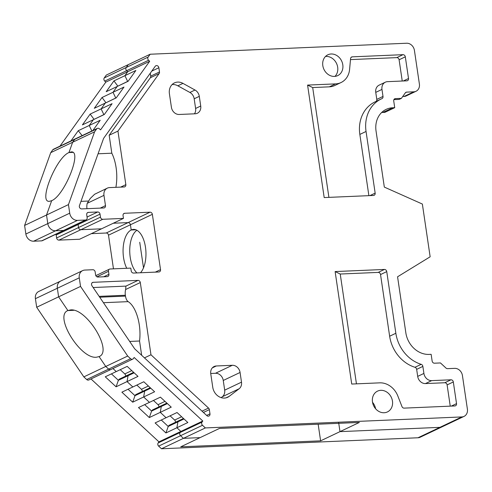 <?xml version="1.0" encoding="UTF-8"?>
<svg xmlns="http://www.w3.org/2000/svg" width="492" height="492" viewBox="0 0 492 492"><rect width="100%" height="100%" fill="white"/><g stroke="black" fill="none" stroke-linecap="round" stroke-linejoin="round"><path stroke-width="0.74" d="M93.16 287.525L125.915 286.123L125.632 289.517A7.681 3.807 -92.5 0 0 125.362 295.249L125.491 296.104A7.681 3.807 -92.5 0 0 128.166 301.645L103.443 302.703M203.411 412.45L209.352 409.627L209.979 413.852A2.306 1.956 64.6 0 1 208.965 416.017A2.306 1.956 64.6 0 1 206.8 415.586L134.673 348.822L91.961 285.754A2.306 1.956 64.6 0 1 92.539 282.476A2.306 1.956 64.6 0 1 93.191 282.316L137.975 280.391L125.915 286.123M141.659 355.286L139.55 341.011C141.579 325.157 136.222 306.627 128.166 301.645M144.457 357.875L150.97 354.781L208.534 408.065L202.021 411.158M125.632 289.517L140.306 282.549L150.97 354.781M139.55 341.011L129.673 341.436M140.306 282.549A2.306 1.956 64.6 0 0 137.975 280.391M209.352 409.627A2.306 1.956 64.6 0 0 208.534 408.065M151.776 71.106L158.867 67.736A2.306 1.956 64.6 0 0 155.878 65.743A2.306 1.956 64.6 0 0 155.22 66.297L103.597 138.369L79.452 205.619A2.306 1.956 64.6 0 0 81.678 208.909L103.812 207.962A2.306 1.956 64.6 0 0 104.47 207.796A2.306 1.956 64.6 0 0 105.485 205.631L100.263 208.11M87.213 203.313L103.966 195.355A7.681 6.525 -115.4 0 1 107.33 188.135L94.605 194.266L90.245 198.479L87.213 203.313A7.681 3.807 -92.5 0 0 86.967 208.682M103.966 195.355L105.485 205.631M115.897 187.323A31.863 15.799 -92.5 0 0 111.819 153.196L109.169 135.257L117.939 131.093L125.847 184.641A2.306 1.956 -115.4 0 1 124.839 186.806A2.306 1.956 -115.4 0 1 124.181 186.966L109.525 187.593A7.681 6.525 -115.4 0 0 107.33 188.135M150.281 73.191L150.718 76.131A2.306 1.956 -115.4 0 1 150.368 77.742L109.169 135.257M117.939 131.093L159.137 73.579A2.306 1.956 64.6 0 0 159.488 71.967L150.718 76.131M158.867 67.736L159.488 71.967M98.062 153.787L111.819 153.196M239.124 388.766A7.681 6.525 64.6 0 0 241.498 382.149L224.684 390.138A7.681 6.525 -115.4 0 1 222.31 396.749L239.124 388.766L229.18 396.355A11.519 9.791 64.6 0 1 227.691 397.265A11.519 9.791 64.6 0 1 212.759 387.29L210.754 373.736A7.681 6.525 64.6 0 1 214.125 366.515A7.681 6.525 64.6 0 1 216.314 365.974L232.304 365.292L215.49 373.274A7.681 6.525 -115.4 0 1 223.257 380.464L240.071 372.475A7.681 6.525 64.6 0 0 232.304 365.292M210.724 373.483L215.49 373.274M241.498 382.149L240.071 372.475M224.684 390.138L223.257 380.464M222.31 396.749L221.16 397.628M200.724 106.026L195.607 108.461L194.18 98.787L199.297 96.358L200.724 106.026A7.681 6.525 64.6 0 1 197.36 113.246A7.681 6.525 64.6 0 1 195.164 113.787L179.174 114.47A7.681 6.525 64.6 0 1 171.413 107.287L169.408 93.726A11.519 9.791 64.6 0 1 174.457 82.896A11.519 9.791 64.6 0 1 182.963 83.376L195.01 90.024L189.894 92.459L177.846 85.811L182.963 83.376M172.114 84.556A11.519 9.791 -115.4 0 1 177.846 85.811M195.607 108.461A7.681 6.525 -115.4 0 1 194.445 113.818M189.894 92.459A7.681 6.525 -115.4 0 1 194.18 98.787M199.297 96.358A7.681 6.525 64.6 0 0 195.01 90.024M414.971 367.284A34.551 29.366 64.6 0 1 389.639 336.221L380.537 274.561A2.306 1.956 64.6 0 0 378.207 272.402L384.418 269.45L335.12 271.566L351.731 384.049L379.707 382.85A19.194 16.316 64.6 0 1 397.844 396.011L401.958 406.546A2.306 1.956 -115.4 0 0 404.135 408.126L454.854 405.949A2.306 1.956 -115.4 0 0 455.512 405.789A2.306 1.956 -115.4 0 0 456.527 403.624L453.323 381.952L447.111 384.898A2.306 1.956 64.6 0 0 444.78 382.745L425.463 383.576A7.681 6.525 -115.4 0 1 417.696 376.386L416.656 369.357A2.306 1.956 64.6 0 0 414.971 367.284L421.183 364.332A2.306 1.956 -115.4 0 1 422.868 366.405L416.656 369.357M378.207 272.402L340.23 274.032L335.12 271.566M450.248 406.152L447.111 384.898M444.78 382.745L450.992 379.793L431.675 380.623L425.463 383.576M417.696 376.386L423.907 373.434L422.868 366.405M389.639 336.221L395.851 333.268A34.551 29.366 64.6 0 0 421.183 364.332M395.851 333.268L386.749 271.609L380.537 274.561M356.448 383.846L340.23 274.032M103.701 276.787L108.916 274.308A2.306 1.956 -115.4 0 1 107.908 276.473A2.306 1.956 -115.4 0 1 107.25 276.633L97.926 277.033A2.306 1.956 -115.4 0 1 95.596 274.874L95.153 271.885A2.306 1.956 64.6 0 0 92.822 269.733L84.827 270.071A7.681 6.525 64.6 0 0 82.638 270.612L60.707 281.03A7.681 6.525 64.6 0 0 57.343 288.25L58.609 296.836L67.896 310.55L73.849 310.298L67.896 310.55L70.596 309.917C86.678 307.961 113.228 351.472 99.083 356.602L105.768 366.466L127.692 356.048L130.552 358.699A2.306 1.956 64.6 0 0 132.723 359.129A2.306 1.956 64.6 0 0 133.381 358.576L134.168 357.475L202.809 421.017L202.021 422.111A2.306 1.956 64.6 0 0 202.489 425.285L205.348 427.929L461.84 416.933A7.681 6.525 64.6 0 0 464.036 416.398A7.681 6.525 64.6 0 0 467.4 409.172L462.431 375.544A7.681 6.525 64.6 0 0 454.669 368.354L447.499 368.662A2.306 1.956 -115.4 0 1 445.992 368.065L440.463 362.942L434.467 363.201A2.306 1.956 -115.4 0 1 432.136 361.048L431.14 354.32L429.141 354.406A23.038 19.575 -115.4 0 1 405.845 332.838L397.567 276.787L430.149 256.799L422.364 204.051L384.326 187.095L376.048 131.038A23.038 19.575 -115.4 0 1 386.146 109.378A23.038 19.575 -115.4 0 1 392.721 107.76L382.856 112.447A23.038 19.575 64.6 0 0 381.608 112.545M393.907 99.63L399.197 99.402L401.392 98.363L395.396 98.621A2.306 1.956 -115.4 0 0 394.738 98.781A2.306 1.956 -115.4 0 0 393.729 100.946L394.719 107.674L392.721 107.76M401.392 98.363L405.346 92.84A2.306 1.956 -115.4 0 1 406.005 92.281A2.306 1.956 -115.4 0 1 406.663 92.121L405.469 92.687M402.684 96.555L403.963 96.5L413.833 91.813L406.663 92.121M413.833 91.813A7.681 6.525 64.6 0 0 416.023 91.272A7.681 6.525 64.6 0 0 419.393 84.052L414.424 50.418A7.681 6.525 64.6 0 0 406.656 43.234L150.171 54.231L148.123 57.09A2.306 1.956 64.6 0 0 148.59 60.258L126.659 70.676A2.306 1.956 -115.4 0 1 126.192 67.509A2.306 1.956 64.6 0 0 126.659 70.676L104.735 81.094A2.306 1.956 -115.4 0 1 104.261 77.927L106.309 75.067L128.24 64.649L126.192 67.509L128.24 64.649L150.171 54.231M59.962 146.149L105.829 82.115L127.76 71.697L126.659 70.676L127.76 71.697L124.906 75.682L127.76 71.697L149.685 61.279L148.59 60.258M149.685 61.279L100.559 129.863L99.458 128.849A2.306 1.956 64.6 0 0 97.293 128.412A2.306 1.956 64.6 0 0 96.629 128.965L94.581 131.831L68.456 204.598L69.723 213.184A7.681 6.525 64.6 0 0 77.49 220.373L85.485 220.029A2.306 1.956 64.6 0 0 86.143 219.869A2.306 1.956 64.6 0 0 87.152 217.698L86.709 214.709A2.306 1.956 -115.4 0 1 87.717 212.544A2.306 1.956 -115.4 0 1 88.375 212.384L97.705 211.984A2.306 1.956 -115.4 0 1 100.036 214.137L78.105 224.555A2.306 1.956 64.6 0 0 77.871 223.792M100.473 217.132A2.306 1.956 64.6 0 0 102.803 219.284L80.879 229.702A2.306 1.956 -115.4 0 1 78.548 227.55L100.473 217.132L100.036 214.137M102.803 219.284L123.461 218.399L123.043 215.601A2.306 1.956 -115.4 0 1 124.058 213.43A2.306 1.956 -115.4 0 1 124.71 213.27L150.029 212.187A2.306 1.956 -115.4 0 1 152.36 214.34L160.527 269.647A2.306 1.956 -115.4 0 1 159.513 271.818A2.306 1.956 -115.4 0 1 158.855 271.978L133.541 273.06A2.306 1.956 -115.4 0 1 131.21 270.907L130.798 268.103L110.146 268.989A2.306 1.956 64.6 0 0 109.488 269.149A2.306 1.956 64.6 0 0 108.48 271.313L96.93 276.805M108.916 274.308L108.48 271.313M82.638 270.612A7.681 6.525 64.6 0 0 79.267 277.832L80.54 286.418L127.692 356.048M406.847 80.829L387.53 81.66A7.681 6.525 64.6 0 0 385.334 82.195A7.681 6.525 64.6 0 0 381.97 89.421L383.004 96.444A2.306 1.956 -115.4 0 1 381.995 98.615A2.306 1.956 -115.4 0 1 381.946 98.634A34.551 29.366 -115.4 0 0 381.208 98.972A34.551 29.366 -115.4 0 0 366.054 131.469L375.156 193.128A2.306 1.956 -115.4 0 1 374.148 195.293A2.306 1.956 -115.4 0 1 373.489 195.459L324.191 197.569L307.58 85.085L335.562 83.886A19.194 16.316 -115.4 0 0 341.042 82.539A19.194 16.316 -115.4 0 0 349.603 69.347L350.575 58.591A2.306 1.956 -115.4 0 1 351.602 57.011A2.306 1.956 -115.4 0 1 352.26 56.844L402.985 54.674A2.306 1.956 -115.4 0 1 405.316 56.826L408.514 78.505A2.306 1.956 -115.4 0 1 407.505 80.67A2.306 1.956 -115.4 0 1 406.847 80.829M384.123 412.745A11.519 9.791 -115.4 0 1 372.911 403.883A11.519 9.791 -115.4 0 1 377.524 391.134A11.519 9.791 -115.4 0 1 391.312 397.333A11.519 9.791 -115.4 0 1 387.413 411.939A11.519 9.791 -115.4 0 1 384.123 412.745M334.462 76.414A11.519 9.791 -115.4 0 1 323.244 67.552A11.519 9.791 -115.4 0 1 327.863 54.796A11.519 9.791 -115.4 0 1 341.645 61.002A11.519 9.791 -115.4 0 1 337.746 75.608A11.519 9.791 -115.4 0 1 334.462 76.414M423.907 373.434A7.681 6.525 64.6 0 0 431.675 380.623M450.992 379.793A2.306 1.956 -115.4 0 1 453.323 381.952M384.418 269.45A2.306 1.956 -115.4 0 1 386.749 271.609M368.883 195.656L359.843 134.421A34.551 29.366 -115.4 0 1 374.99 101.924L381.208 98.972M381.97 89.421L375.753 92.373L376.792 99.396L383.004 96.444M405.316 56.826L399.098 59.778L402.241 81.026M350.482 59.606L396.773 57.626L402.985 54.674M341.042 82.539L334.831 85.491A19.194 16.316 -115.4 0 1 329.351 86.838L312.691 87.551L307.58 85.085M375.974 101.457A2.306 1.956 64.6 0 0 376.792 99.396M375.753 92.373A7.681 6.525 -115.4 0 1 379.123 85.147L385.334 82.195M399.098 59.778A2.306 1.956 64.6 0 0 396.773 57.626M328.908 197.366L312.691 87.551M128.227 81.137L127.649 81.408L124.906 75.682L135.866 70.473L128.129 81.278L117.164 86.487L113.012 92.281L123.972 87.072L116.235 97.877L105.27 103.086L101.118 108.886L112.078 103.677L104.341 114.482L93.375 119.691L89.224 125.491L100.19 120.282L92.853 130.521M116.333 97.736L115.755 98.013L113.012 92.281L117.164 86.487L106.198 91.697L113.941 80.891L117.859 86.155M104.439 114.341L103.861 114.618L101.118 108.886L105.27 103.086L94.304 108.295L102.047 97.49L105.965 102.76M70.928 140.94L78.259 130.7L89.224 125.491L91.856 130.995L89.224 125.491L93.375 119.691L82.416 124.9L90.153 114.095L94.077 119.359M96.629 128.965L74.704 139.384L72.656 142.25L74.704 139.384A2.306 1.956 -115.4 0 1 75.362 138.83L97.293 128.412M94.581 131.831L72.656 142.25L68.954 152.557L72.853 152.391L68.954 152.557L71.131 151.948C82.687 150.183 64.55 195.607 51.672 200.681L46.525 215.016L68.456 204.598M77.49 220.373L55.559 230.791A7.681 6.525 -115.4 0 1 47.798 223.602L46.525 215.016L24.6 225.434L25.867 234.02L47.798 223.602L46.531 215.016L51.672 200.681L49.495 201.296C37.939 203.055 56.076 157.631 68.954 152.557L72.656 142.243L50.725 152.661L24.6 225.434M64.231 230.274A2.306 1.956 -115.4 0 1 64.212 230.287A2.306 1.956 -115.4 0 1 63.554 230.447L55.559 230.791L63.554 230.447L85.485 220.029M78.548 227.55L78.105 224.555L78.548 227.55L56.623 237.968A2.306 1.956 -115.4 0 0 58.948 240.121L79.599 239.235L123.461 218.399M80.879 229.702L101.53 228.817L80.879 229.702L58.948 240.121M113.277 223.239L128.098 222.605L150.029 212.187M152.36 214.34L130.429 224.758L131.204 229.992L130.429 224.758A2.306 1.956 64.6 0 0 128.098 222.605L106.174 233.017A2.306 1.956 64.6 0 1 108.504 235.176L113.474 268.847M135.89 229.789L131.204 229.992L135.89 229.789M139.734 242.285L143.504 267.814L139.734 242.285M105.768 366.466L108.627 369.117A2.306 1.956 64.6 0 0 110.792 369.547A2.306 1.956 -115.4 0 1 108.627 369.117L105.762 366.46L99.083 356.602L96.383 357.229C80.301 359.185 53.751 315.679 67.896 310.55L58.609 296.836L80.54 286.418M116.253 371.577L112.932 368.533L116.229 371.589L127.188 366.38L138.006 376.392L127.041 381.595L132.846 386.97L143.805 381.761L154.623 391.773L143.658 396.976L149.463 402.351L160.423 397.142L171.241 407.148L160.275 412.358L166.075 417.733L177.04 412.524L187.852 422.53L176.892 427.739L180.878 431.435L180.097 432.529A2.306 1.956 64.6 0 0 180.564 435.703A2.306 1.956 -115.4 0 1 180.097 432.529L202.021 422.111M133.627 372.339L128.855 374.609L128.068 375.703L127.041 381.595L116.081 386.804L105.263 376.798L116.229 371.589M150.245 387.721L145.472 389.99L144.685 391.085L143.658 396.976L132.699 402.185L121.881 392.179L132.846 386.97L127.041 381.595L128.068 375.703L134.15 372.819M166.862 403.102L162.089 405.371L161.302 406.466L160.275 412.358L149.31 417.567L138.498 407.561L149.463 402.351L143.658 396.976L144.685 391.085L150.761 388.2M183.479 418.483L178.707 420.752L177.919 421.847L176.892 427.739L165.927 432.948L155.115 422.942L166.075 417.733L160.275 412.358L161.302 406.466L167.378 403.581M205.348 427.929L183.424 438.347L180.564 435.703L183.424 438.347L200.078 437.634L219.45 428.434L359.351 422.437L339.984 431.638L338.754 423.317M338.594 422.216L339.984 431.638L439.916 427.351A7.681 6.525 64.6 0 0 442.105 426.816A7.681 6.525 -115.4 0 1 439.916 427.351L461.84 416.933M140.509 272.765A23.038 11.421 -92.5 0 0 145.392 246.633A23.038 11.421 -92.5 0 0 133.529 229.401A23.038 11.421 -92.5 0 0 131.204 229.992A23.038 11.421 -92.5 0 0 123.351 245.803A23.038 11.421 -92.5 0 0 126.745 268.275M464.036 416.398L420.174 437.234A7.681 6.525 -115.4 0 1 417.985 437.769L439.916 427.351L339.984 431.638L320.612 440.838L180.712 446.841L200.078 437.634L183.424 438.347L161.493 448.766L158.633 446.121A2.306 1.956 -115.4 0 1 158.166 442.948L180.097 432.529L180.878 431.435L202.809 421.017M382.856 112.447L384.855 112.36L394.719 107.674M403.963 96.5A7.681 6.525 64.6 0 0 406.158 95.965L416.023 91.272M183.996 418.963L177.919 421.847L176.892 427.739L180.878 431.435L158.953 441.853L158.166 442.948M375.593 408.754A11.519 9.791 64.6 0 0 372.53 402.302M334.978 76.377A11.519 9.791 64.6 0 0 336.651 63.702A11.519 9.791 64.6 0 0 326.03 56.42A11.519 9.791 64.6 0 0 325.513 56.457M161.493 448.766L417.985 437.769M158.953 441.853L91.002 378.951M132.723 359.129L88.867 379.965A2.306 1.956 -115.4 0 1 86.697 379.535L83.837 376.884L36.685 307.254L35.412 298.669A7.681 6.525 -115.4 0 1 38.782 291.448L60.657 281.055M91.352 233.657L106.174 233.017M78.105 224.555L56.18 234.979L56.623 237.968M56.18 234.979A2.306 1.956 64.6 0 0 55.947 234.217M64.212 230.287L42.287 240.705A2.306 1.956 -115.4 0 1 41.629 240.865L63.554 230.447A2.306 1.956 -115.4 0 0 64.212 230.287L86.143 219.869M69.723 213.184L47.798 223.602A7.681 6.525 -115.4 0 0 55.559 230.791L33.634 241.209L41.629 240.865M33.634 241.209A7.681 6.525 -115.4 0 1 25.867 234.02M50.725 152.661L52.773 149.802A2.306 1.956 -115.4 0 1 53.437 149.248L75.344 138.836M105.829 82.115L104.735 81.094M161.278 420.008L168.233 426.447L169.02 425.352L178.707 420.752L177.919 421.847L168.233 426.447L165.927 432.948M144.66 404.627L151.616 411.066L152.403 409.971L162.089 405.371L161.302 406.466L151.616 411.066L149.31 417.567M128.043 389.246L134.999 395.685L135.786 394.59L145.472 389.99L144.685 391.085L134.999 395.685L132.699 402.185M111.426 373.865L118.388 380.31L119.169 379.209L128.855 374.609L128.068 375.703L118.388 380.304L116.081 386.804M60.707 281.03A7.681 6.525 64.6 0 0 57.343 288.25L58.609 296.836L36.685 307.254M94.243 119.279L103.861 114.618L101.118 108.886L90.153 114.095M106.137 102.674L115.755 98.013L113.012 92.281L102.047 97.49M118.031 86.075L127.649 81.408L124.906 75.682L113.941 80.891M136.905 230.262A23.038 11.421 -92.5 0 0 129.734 250.68A23.038 11.421 -92.5 0 0 136.954 272.919M105.762 366.46L83.837 376.884M320.612 440.838L318.158 424.202M175.478 422.284A2.306 1.956 64.6 0 0 174.648 420.07L181.616 416.761M170.072 415.832L174.648 420.07M158.861 406.902A2.306 1.956 64.6 0 0 158.03 404.688L164.998 401.38M153.455 400.451L158.03 404.688M142.243 391.521A2.306 1.956 64.6 0 0 141.419 389.307L148.387 385.999M136.838 385.07L141.419 389.307M125.632 376.14A2.306 1.956 64.6 0 0 124.802 373.926L131.77 370.617M120.22 369.689L124.802 373.926M78.259 130.7L82.121 135.62M125.362 295.249L99.15 296.375M99.722 297.211L125.491 296.104M91.998 282.882L93.191 282.316M209.979 413.852L206.64 415.439M120.626 187.12L125.847 184.641M150.368 77.742L159.137 73.579M80.977 201.363L88.296 201.05M212.323 367.875L216.314 365.974M229.18 396.355L226.049 397.844M451.305 406.103L456.527 403.624M359.843 134.421L366.054 131.469M403.292 80.983L408.514 78.505M352.26 56.844L351.06 57.416M329.351 86.838L335.562 83.886M369.941 195.607L375.156 193.128M79.267 277.832L35.412 298.669M155.306 272.131L160.527 269.647M202.489 425.285L158.633 446.121M86.697 379.535L130.552 358.699M124.71 213.27L123.517 213.842M88.375 212.384L87.182 212.95M87.053 217.046L97.705 211.984M104.261 77.927L148.123 57.09M395.396 98.621L394.197 99.187M130.429 224.758L108.504 235.176M74.704 139.384L52.773 149.802M95.829 275.637L109.488 269.149"/></g></svg>

